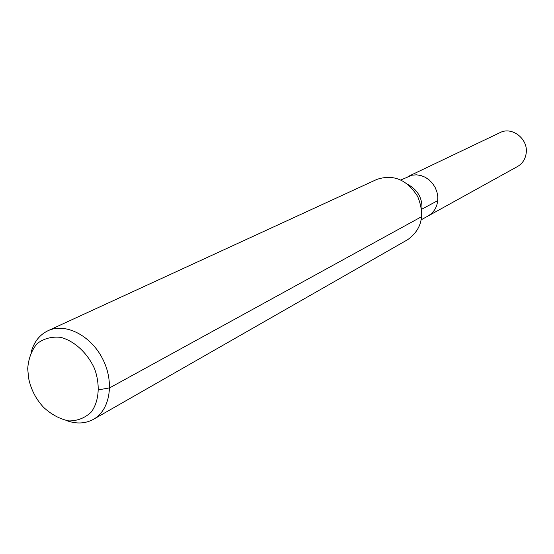 <?xml version="1.0" encoding="UTF-8"?>
<svg xmlns="http://www.w3.org/2000/svg" width="554" height="554" viewBox="0 0 554 554"><rect width="100%" height="100%" fill="white"/><g stroke="black" fill="none" stroke-linecap="round" stroke-linejoin="round"><path stroke-width="0.83" d="M400.861 179.96L412.121 175.175L416.497 174.829L420.929 175.535L425.216 177.245L429.142 179.898L432.508 183.36L435.16 187.46L436.954 191.996L437.812 196.753L437.688 201.483L436.594 205.97L434.585 209.987L431.767 213.345L428.277 215.887L517.512 166.525C522.491 163.603 525.386 159.116 526.203 153.07C528.329 138.916 511.979 126.215 500.054 132.607L408.028 176.539L412.121 175.175L416.497 174.829L420.929 175.535L425.216 177.245L429.142 179.898L432.508 183.36L435.16 187.46L436.954 191.996L437.812 196.753L437.688 201.483L436.594 205.97L434.585 209.987L431.767 213.345L428.277 215.887L421.324 219.73M27.7 368.735C28.455 358.632 31.606 350.253 37.146 343.598C43.87 338.487 51.757 336.41 60.815 337.365C74.575 341.119 87.338 352.898 94.54 368.625C100.378 384.801 99.124 401.131 91.368 411.934C85.177 417.896 77.698 420.895 68.925 420.929C59.929 419.108 51.494 414.593 43.621 407.384C35.899 399.088 30.899 389.379 28.635 378.271L27.7 368.735M31.246 351.866C34.085 341.797 39.659 334.755 47.956 330.738C65.206 322.532 90.607 335.218 102.532 358.653C114.671 381.976 110.232 410.015 93.529 419.288C85.434 423.706 76.466 424.142 66.625 420.611M47.956 330.738L376.796 179.434C393.34 173.921 406.968 179.593 417.668 196.462C425.174 214.973 421.878 229.356 407.772 239.619L93.529 419.288M98.723 389.822L109.657 387.855L421.746 216.6M421.622 209.294L437.792 200.59M408.208 184.641C418.45 190.5 422.972 199.295 421.788 211.026"/></g></svg>
